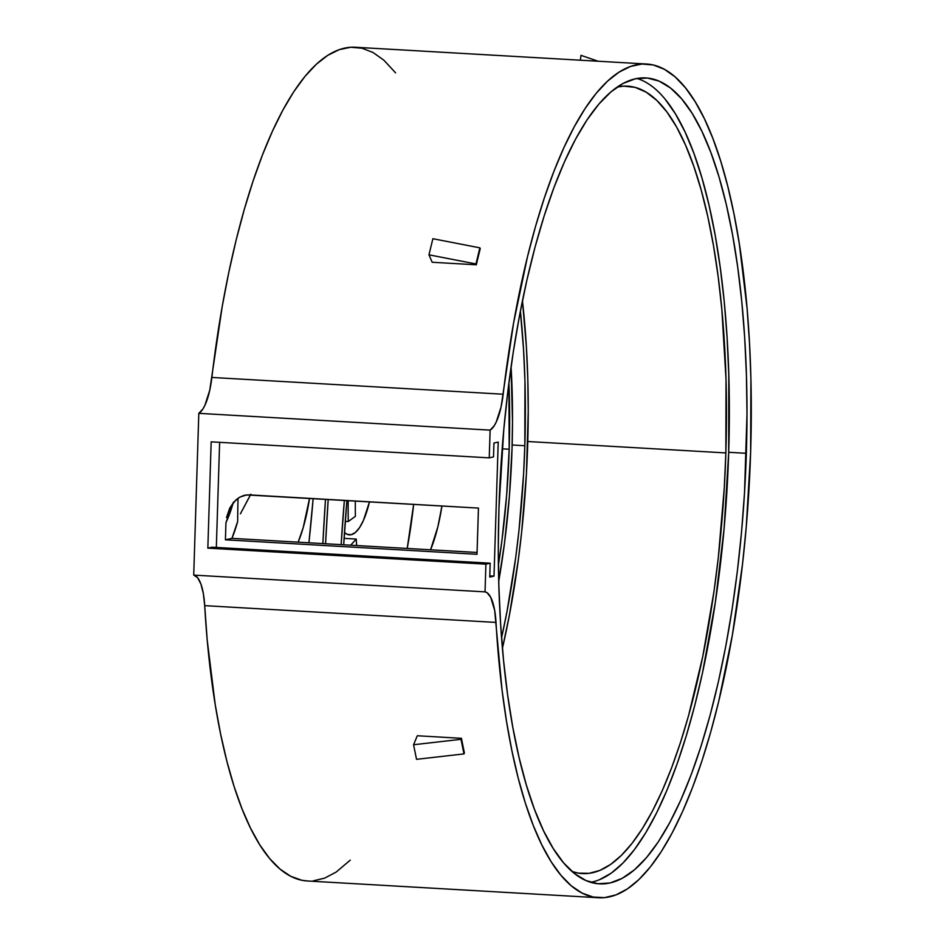 <?xml version="1.0" encoding="UTF-8"?>
<svg xmlns="http://www.w3.org/2000/svg" width="945" height="945" viewBox="0 0 945 945"><rect width="100%" height="100%" fill="white"/><g stroke="black" fill="none" stroke-linecap="round" stroke-linejoin="round"><path stroke-width="1.42" d="M237.667 521.439A375.803 113.92 -86.7 0 1 238.034 498.263A375.803 113.92 -86.7 0 0 237.667 521.439L231.938 538.355L430.566 549.801L231.938 538.355A97.536 29.567 93.3 0 0 237.667 521.439M250.838 494.223L240.408 513.82L250.401 494.956M522.431 300.817A352.603 106.891 -86.7 0 1 527.676 445.107A352.603 106.891 -86.7 0 1 502.421 648.27L509.379 615.301L518.226 560.539L521.652 532.13L526.4 474.213L528.243 411.488L527.794 378.402L526.353 346.154L522.431 300.817M511.08 366.861A301.561 91.417 -86.7 0 1 512.036 448.591A301.561 91.417 -86.7 0 1 498.724 581.352L504.5 543.186L509.39 496.231L512.036 448.591L512.509 421.694L511.08 366.861M356.643 545.537A208.774 63.291 -86.7 0 1 356.241 539.063L344.098 538.366L356.241 539.063L350.689 545.194L356.241 539.063L356.643 545.537M407.2 548.454A208.774 63.291 93.3 0 0 413.638 504.358L407.2 548.454M509.19 449.229A292.288 88.606 -86.7 0 1 498.405 565.134L501.889 540.859L506.626 495.369L509.19 449.229L502.173 448.816L509.19 449.229A292.288 88.606 -86.7 0 0 508.906 382.938L509.19 449.229M524.829 445.733A343.318 104.08 -86.7 0 1 501.571 637.745L507.052 611.25L515.651 557.999L518.982 530.369L523.589 474.047L524.829 445.733L512.143 445L524.829 445.733A343.318 104.08 -86.7 0 0 520.376 311.165L523.565 349.851L524.959 381.107L524.829 445.733M725.854 452.927A394.36 119.554 -86.7 0 1 582.321 873.57A394.36 119.554 -86.7 0 1 572.032 871.479L578.446 873.145L589.078 873.334L599.839 870.428L610.635 864.427L621.385 855.39L632.016 843.389L642.423 828.505L652.534 810.881L662.28 790.634L671.564 767.942L680.329 742.959L688.492 715.908L702.785 656.432L713.995 591.393L718.33 557.42L724.283 487.915L725.854 452.927L527.783 441.516L725.854 452.927L726.02 379.37L721.838 309.428L718.165 276.59L713.475 245.582L707.817 216.688L701.225 190.146L693.772 166.202L685.527 145.081L676.561 126.961L666.946 112.018L656.775 100.371L646.132 92.137L635.134 87.377L623.854 86.149L617.203 87.058A394.36 119.554 -86.7 0 1 627.669 86.172A394.36 119.554 -86.7 0 1 725.854 452.927M590.684 882.287A403.633 122.366 93.3 0 0 728.701 452.289L746.349 453.305A403.633 122.366 -86.7 0 1 599.449 883.858A403.633 122.366 -86.7 0 1 498.948 508.469L503.791 429.491L507.949 390.557L513.206 352.497L519.514 315.665L526.826 280.441L535.047 247.129L544.119 216.074L553.947 187.571L564.437 161.89L575.481 139.281L586.987 119.968L598.835 104.127L610.919 91.913L623.109 83.444L635.288 78.801L647.349 78.033L659.185 81.152L670.655 88.109L681.664 98.859L692.106 113.282L701.887 131.249L710.9 152.582L719.062 177.069L726.292 204.486L732.529 234.573L737.702 267.022L741.778 301.538L744.695 337.778L746.444 375.401L746.999 414.028L744.518 492.853L741.518 532.283L737.36 571.217L732.103 609.277L725.795 646.108L718.483 681.345L710.262 714.644L701.19 745.699L691.362 774.203L680.872 799.883L669.828 822.493L658.322 841.806L646.474 857.647L634.39 869.861L622.2 878.33L610.021 882.973L597.949 883.74L586.124 880.622L574.654 873.664L563.645 862.915L553.203 848.492L543.422 830.525L534.409 809.203L526.247 784.704L519.018 757.288L512.781 727.201L507.607 694.752L503.531 660.236L500.614 623.995L498.865 586.384L498.31 547.746L498.948 508.469A403.633 122.366 -86.7 0 1 645.86 77.927A403.633 122.366 -86.7 0 1 746.349 453.305L728.701 452.289A403.633 122.366 93.3 0 0 636.977 78.47M646.663 64.024L355.344 47.25A417.548 126.583 93.3 0 0 211.869 377.445L503.177 394.219A417.548 126.583 -86.7 0 1 646.663 64.024A417.548 126.583 -86.7 0 1 750.625 452.36L750.909 378.768L749.503 343.047L747.093 308.436L739.297 243.609L733.981 213.924L727.78 186.366L720.74 161.17L712.908 138.537L704.356 118.645L695.142 101.647L685.361 87.684L675.073 76.864L664.359 69.28L653.326 64.992L642.033 64.036L630.598 66.422L619.081 72.115L607.611 81.081L596.248 93.248L585.109 108.51L574.265 126.76L563.799 147.845L553.817 171.588L544.379 197.812L535.567 226.304L527.464 256.827L513.584 323.001L501.074 406.941L496.196 422.131L494.259 425.699L490.124 430.129L489.25 457.853L493.514 456.907L493.952 443.04L498.216 442.083L493.999 576.119L489.734 577.064L490.171 563.196L485.907 564.153L485.033 591.877L487.053 592.704L490.691 597.264L494.684 610.47L502.043 689.98L506.52 721.378L511.93 750.862L518.226 778.172L525.361 803.108L533.263 825.469L541.898 845.066L551.159 861.745L561.011 875.377L571.347 885.867L582.096 893.096L593.165 897.041L604.469 897.644L615.927 894.915L627.433 888.879L638.903 879.571L650.243 867.073L661.358 851.48L672.167 832.935L682.573 811.566L692.508 787.539L701.887 761.068L710.628 732.351L718.661 701.627L732.363 635.134L742.569 563.716L746.255 526.861L750.625 452.36A417.548 126.583 -86.7 0 1 598.646 897.75A417.548 126.583 -86.7 0 1 496.007 622.424L204.699 605.65L207.215 640.131L215.212 704.604L220.622 734.076L226.918 761.398L234.041 786.334L241.955 808.684L250.579 828.281L259.851 844.972L269.691 858.603L280.027 869.081L290.776 876.322L301.845 880.256L307.456 880.976M476.327 264.801L432.184 262.261L476.327 264.801L475.961 263.95L428.971 254.819L432.184 262.261L428.971 254.819L432.881 238.707L428.971 254.819L475.961 263.95L476.327 264.801A417.548 126.583 -86.7 0 1 480.237 248.689A417.548 126.583 93.3 0 0 476.327 264.801M395.601 72.859L383.764 60.09L373.051 52.507L362.006 48.219L350.725 47.262L339.279 49.636L327.773 55.33L316.291 64.295L304.94 76.462L293.789 91.736L282.945 109.986L272.491 131.06L262.509 154.815L253.071 181.038L244.259 209.53L236.144 240.054L228.796 272.373L222.264 306.227L209.766 390.167L204.888 405.346L202.939 408.925L198.804 413.343L193.725 575.103L197.635 577.738L200.942 584.116L203.364 593.696L204.699 605.65A417.548 126.583 93.3 0 0 307.338 880.976L598.646 897.75M313.161 880.87L324.608 878.141L336.113 872.105L350.252 860.151M369.495 501.807L363.447 520.388L359.561 527.605L355.438 532.448L351.233 534.705L347.11 534.303L344.476 532.543A69.587 21.097 -86.7 0 0 349.414 534.858A69.587 21.097 -86.7 0 0 369.495 501.807M233.344 502.303L225.949 522.62L225.418 539.808L231.938 538.355L225.418 539.808L477.001 554.302L225.418 539.808L225.949 522.62A92.787 28.126 -86.7 0 0 233.191 502.834M417.312 735.753L461.443 738.305A417.548 126.583 93.3 0 0 464.397 752.881L463.971 753.909L416.521 759.331L413.567 744.743L417.312 735.753L461.443 738.305L463.971 753.909L464.397 752.881A417.548 126.583 -86.7 0 1 461.443 738.305L461.018 739.321L413.567 744.743L416.521 759.331L463.971 753.909L461.018 739.321L413.567 744.743L417.312 735.753M211.172 441.847L489.25 457.853L490.124 430.129L198.804 413.343L193.725 575.103L485.033 591.877L485.907 564.153L207.841 548.135L211.172 441.847L489.25 457.853L493.514 456.907L493.952 443.04L498.216 442.083L493.999 576.119L489.734 577.064L490.171 563.196L212.105 547.19L490.171 563.196L485.907 564.153L207.841 548.135L212.105 547.19L207.841 548.135L211.172 441.847M485.033 591.877A46.399 14.069 -86.7 0 1 496.007 622.424L204.699 605.65A46.399 14.069 93.3 0 0 193.725 575.103L485.033 591.877M503.177 394.219A46.399 14.069 -86.7 0 1 490.124 430.129L198.804 413.343A46.399 14.069 93.3 0 0 211.869 377.445L503.177 394.219M599.508 879.7L611.261 873.133L622.956 863.045L634.497 849.531L645.778 832.71L656.68 812.747L667.135 789.796L677.022 764.08L686.271 735.824L694.799 705.289L702.525 672.722L715.282 602.745L724.118 528.385L728.701 452.289L728.808 375.059L727.107 337.743L724.248 301.786L720.255 267.494L715.176 235.222L709.057 205.266L701.946 177.908L693.925 153.409L685.066 131.993L675.439 113.873L665.15 99.201M499.232 500.46L500.956 476.28A562.629 170.561 -86.7 0 1 499.232 500.448M478.453 508.091L477.001 554.302L478.453 508.091L248.937 494.873L244.07 495.369L239.581 497.259L235.671 500.188L229.741 508.079L226.493 517.577L229.741 508.079L233.935 501.96L239.581 497.259L246.48 494.92L478.453 508.091M430.566 549.801L477.06 552.471L430.566 549.801A97.536 29.567 93.3 0 0 441.941 505.988L437.866 526.778L430.566 549.801M489.77 575.871L493.999 576.119L489.77 575.871M216.334 547.427L219.63 442.331L216.334 547.427M313.138 498.57A562.629 170.561 -86.7 0 1 308.932 542.796L313.138 498.57M325.553 543.753A857.741 260.029 -86.7 0 1 328.198 499.432L325.553 543.753M343.708 544.792A498.582 151.141 -86.7 0 1 346.921 500.507L343.708 544.792M348.28 521.534A231.974 70.32 -86.7 0 1 348.197 500.578A231.974 70.32 93.3 0 0 348.28 521.534L355.403 516.301A208.774 63.291 -86.7 0 1 355.308 500.992A208.774 63.291 -86.7 0 0 355.403 516.301L348.28 521.534L345.256 521.368L348.28 521.534M341.157 544.651A507.004 153.692 -86.7 0 1 344.37 500.366L341.157 544.651M322.847 543.588A866.671 262.734 -86.7 0 1 325.493 499.279L322.847 543.588M309.535 498.358A97.536 29.567 -86.7 0 1 298.147 542.17L303.227 527.523L309.535 498.358M500.354 476.245L500.956 476.28L500.354 476.245M480.237 248.689L475.961 263.95L479.871 247.838L432.881 238.707L479.871 247.838L480.237 248.689M598.173 61.236L580.986 55.353L580.36 60.208L580.986 55.353L598.173 61.236"/></g></svg>
